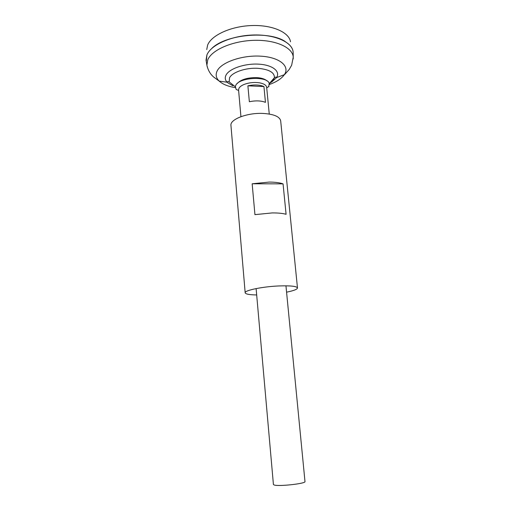 <?xml version="1.0" encoding="UTF-8"?>
<svg xmlns="http://www.w3.org/2000/svg" width="511" height="511" viewBox="0 0 511 511"><rect width="100%" height="100%" fill="white"/><g stroke="black" fill="none" stroke-linecap="round" stroke-linejoin="round"><path stroke-width="0.77" d="M240.93 116.668L238.567 89.962L238.995 88.186C239.902 86.646 241.805 85.318 244.712 84.213C249.553 82.539 254.504 82.079 259.569 82.833C263.944 83.676 266.308 85.184 266.665 87.355L269.259 114.042M256.113 288.581L273.417 484.492L274.113 484.977C278.418 486.689 306.178 483.604 304.984 481.56L285.956 285.815M206.744 49.561L207.632 45.051C211.465 35.221 230.857 26.259 251.546 25.55C272.248 24.758 289.149 32.302 290.516 41.787M206.048 60.017L206.929 54.888C210.941 44.789 231.751 35.54 253.609 35.01C275.486 34.378 292.688 42.477 293.154 52.269L293.173 53.38M206.265 61.448L206.936 54.901C210.89 44.936 231.081 35.789 252.626 35.023C274.183 34.167 291.711 41.781 293.046 51.368L293.122 51.937M235.309 86.768L229.184 81.913L229.528 77.864C232.083 72.262 245.848 67.529 257.921 68.314C269.093 69.349 274.592 72.485 274.407 77.723L273.474 79.997L269.329 83.785M211.886 48.334C225.779 34.448 268.837 30.411 285.144 41.48M207.262 66.935L206.891 65.159L207.753 59.832C211.746 49.944 232.39 40.886 254.05 40.331C275.729 39.692 292.777 47.568 293.237 57.149L293.173 53.342M263.932 86.551L265.452 102.353C261.089 100.648 255.724 100.437 249.349 101.734L247.892 85.822C254.235 84.494 259.582 84.737 263.932 86.551L247.892 85.822M238.611 90.453L236.146 89.444L235.347 86.493L235.795 85.299C239.167 77.385 267.221 75.781 269.188 83.35L268.716 86.793M237.091 83.663C240.751 79.582 247.241 77.563 256.567 77.595C261.466 77.902 264.928 79.001 266.959 80.891M286.575 292.177C293.672 290.733 297.306 289.328 297.479 287.949L280.68 120.845C279.702 116.553 273.736 114.074 262.788 113.416C247.043 112.676 229.778 119.44 230.953 125.463L245.178 292.803C245.606 294.125 249.438 294.841 256.675 294.949M297.479 287.949C296.738 286.237 290.65 285.566 279.21 285.936C262.75 286.569 244.264 290.395 245.178 292.803M272.261 212.921L254.938 214.639L252.159 183.788L269.323 182.069C275.097 182.114 279.677 182.708 283.056 183.858L286.083 214.281C282.685 213.336 278.08 212.883 272.261 212.921M283.056 183.858L252.159 183.788M235.322 87.649C228.117 86.48 222.751 84.309 219.238 81.128C216.153 78.17 215.406 74.881 217.003 71.259C220.829 62.463 241.875 54.958 260.802 56.172C279.798 57.251 290.248 66.334 284.327 74.708L284.039 75.117C281.171 78.886 276.298 82.009 269.431 84.487M232.927 85.822L227.433 82.578C225.179 80.361 224.687 77.915 225.958 75.238C229.017 68.742 244.628 63.307 258.643 64.15C272.714 64.891 280.75 71.489 276.457 77.749L271.443 82.245M269.284 83.612L274.407 77.723C275.736 76.937 276.355 76.931 276.266 77.704L284.608 74.593L289.207 69.477L291.666 65.191L293.237 57.149L293.205 58.963M229.184 81.913C227.759 81.39 227.152 81.498 227.357 82.245L219.238 81.128L213.592 76.969C212.531 76.024 208.456 72.543 206.891 65.159L206.08 60.349M266.71 87.847L268.946 86.397"/></g></svg>
